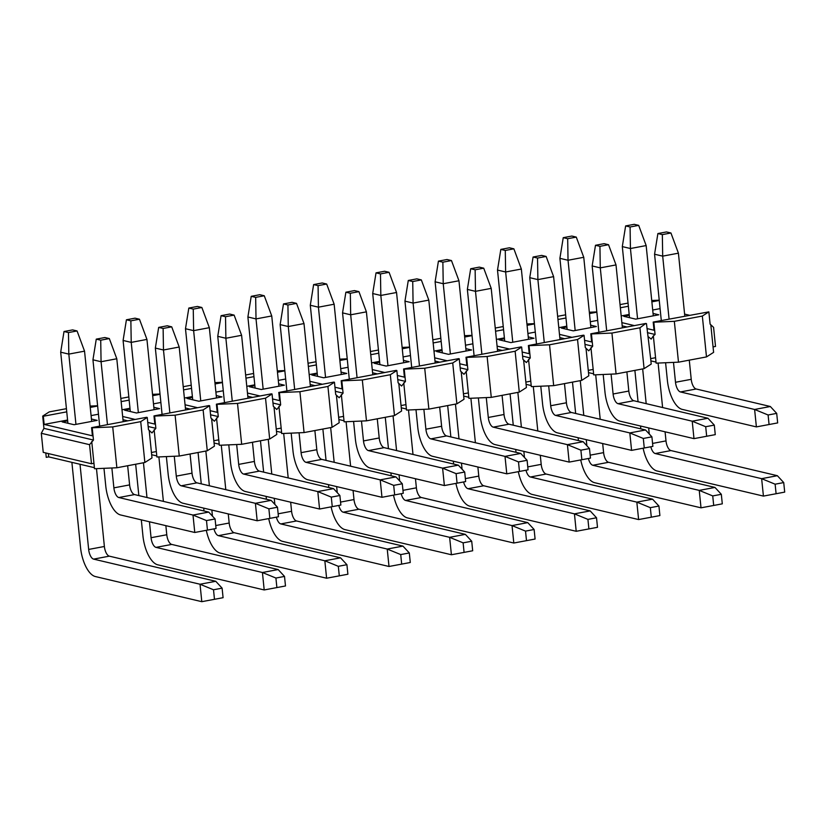 <?xml version="1.0" encoding="UTF-8"?>
<svg xmlns="http://www.w3.org/2000/svg" width="826" height="826" viewBox="0 0 826 826"><rect width="100%" height="100%" fill="white"/><g stroke="black" fill="none" stroke-linecap="round" stroke-linejoin="round"><path stroke-width="1.24" d="M77.066 330.947L72.616 329.904L64.015 331.515L68.465 332.568L77.066 330.947L84.541 351.153L68.816 354.106L60.69 352.186L64.015 331.515M68.465 332.568L68.816 354.106L75.951 424.368M201.802 601.679L200.026 584.24L213.511 589.774L222.111 588.153L223.082 597.694L201.802 601.679L95.382 576.548A26.68 11.667 -100.6 0 1 80.535 547.514L71.883 462.353M67.908 423.253L60.69 352.186M88.661 549.435L104.386 546.482A8.89 3.893 -100.6 0 0 109.331 556.156L215.751 581.287L200.026 584.24L93.606 559.119A8.89 3.893 79.4 0 1 88.661 549.435L80.008 464.274M104.386 546.482L96.477 468.652M91.676 421.415L84.541 351.153M213.511 589.774L214.481 599.315M222.111 588.153L215.751 581.287M139.46 319.218L135.02 318.175L126.419 319.786L130.869 320.839L139.46 319.218L146.945 339.414L131.22 342.377L123.095 340.457L126.419 319.786M130.869 320.839L131.22 342.377L138.355 412.639M264.196 589.95L262.431 572.511L275.915 578.045L284.516 576.424L285.486 585.964L264.196 589.95L157.776 564.819A26.68 11.667 -100.6 0 1 142.929 535.785L141.318 519.864M138.851 495.59L135.66 464.233M130.312 411.524L123.095 340.457M151.065 537.705L166.78 534.752A8.89 3.893 -100.6 0 0 171.736 544.427L278.155 569.558L262.431 572.511L156.011 547.38A8.89 3.893 79.4 0 1 151.065 537.705L149.444 521.784M146.976 497.51L143.445 462.766M166.78 534.752L165.861 525.656M163.393 501.392L158.881 456.923M154.08 409.675L146.945 339.414M275.915 578.045L276.886 587.575M284.516 576.424L278.155 569.558M201.864 307.489L197.424 306.436L188.824 308.057L193.263 309.11L201.864 307.489L209.339 327.685L193.625 330.637L185.489 328.727L188.824 308.057M193.263 309.11L193.625 330.637L200.759 400.909M204.001 510.974L203.712 508.124M201.255 483.86L198.064 452.503M192.716 399.794L185.489 328.727M206.314 530.323A26.68 11.667 -100.6 0 0 220.181 553.09L326.6 578.221L324.835 560.782L218.415 535.651A8.89 3.893 79.4 0 1 213.975 528.888M212.458 516.126L211.848 510.045M209.381 485.781L205.85 451.037M215.751 525.543L229.184 523.023L228.265 513.927M225.797 489.653L221.275 445.193M216.484 397.946L209.339 327.685M229.184 523.023A8.89 3.893 -100.6 0 0 234.13 532.698L340.549 557.829L324.835 560.782L338.319 566.316L339.29 575.846L326.6 578.221M338.319 566.316L346.92 564.695L347.891 574.235L339.29 575.846M346.92 564.695L340.549 557.829M264.268 295.76L259.818 294.706L251.228 296.327L255.668 297.37L264.268 295.76L271.744 315.955L256.019 318.908L247.893 316.988L251.228 296.327M255.668 297.37L256.019 318.908L263.164 389.17M266.406 499.245L266.117 496.395M263.649 472.131L260.469 440.774M255.11 388.065L247.893 316.988M268.708 518.594A26.68 11.667 -100.6 0 0 282.585 541.36L389.005 566.481L387.229 549.053L280.809 523.921A8.89 3.893 79.4 0 1 276.38 517.159M274.862 504.397L274.242 498.315M271.785 474.052L268.254 439.308M278.155 513.813L291.588 511.284L290.659 502.198M288.202 477.924L283.679 433.454M278.889 386.217L271.744 315.955M291.588 511.284A8.89 3.893 -100.6 0 0 296.534 520.969L402.954 546.1L387.229 549.053L400.724 554.576L401.684 564.117L389.005 566.481M400.724 554.576L409.314 552.966L410.285 562.496L401.684 564.117M409.314 552.966L402.954 546.1M326.673 284.03L322.223 282.977L313.622 284.598L318.072 285.641L326.673 284.03L334.148 304.226L318.423 307.179L310.297 305.259L313.622 284.598M318.072 285.641L318.423 307.179L325.558 377.441M328.81 487.516L328.521 484.666M326.053 460.402L322.873 429.035M317.514 376.336L310.297 305.259M331.112 506.865A26.68 11.667 -100.6 0 0 344.989 529.621L451.409 554.752L449.633 537.323L343.213 512.192A8.89 3.893 79.4 0 1 338.784 505.419M337.266 492.668L336.647 486.586M334.179 462.312L330.658 427.579M340.56 502.084L353.993 499.554L353.063 490.458M350.606 466.194L346.084 421.725M341.283 374.488L334.148 304.226M353.993 499.554A8.89 3.893 -100.6 0 0 358.938 509.229L465.358 534.36L449.633 537.323L463.118 542.847L464.088 552.387L451.409 554.752M463.118 542.847L471.718 541.236L472.689 550.766L464.088 552.387M471.718 541.236L465.358 534.36M389.067 272.291L384.627 271.248L376.026 272.859L380.476 273.912L389.067 272.291L396.552 292.497L380.827 295.45L372.702 293.529L376.026 272.859M380.476 273.912L380.827 295.45L387.962 365.712M391.214 475.786L390.925 472.937M388.457 448.663L385.277 417.306M379.919 364.596L372.702 293.529M393.517 495.135A26.68 11.667 -100.6 0 0 407.394 517.892L513.803 543.023L512.037 525.584L405.618 500.453A8.89 3.893 79.4 0 1 401.188 493.69M399.67 480.938L399.051 474.857M396.583 450.583L393.052 415.839M402.954 490.345L416.387 487.825L415.468 478.729M413 454.465L408.488 409.995M403.687 362.759L396.552 292.497M416.387 487.825A8.89 3.893 -100.6 0 0 421.343 497.5L527.762 522.631L512.037 525.584L525.522 531.118L526.492 540.648L513.803 543.023M525.522 531.118L534.123 529.497L535.093 539.037L526.492 540.648M534.123 529.497L527.762 522.631M451.471 260.562L447.031 259.519L438.43 261.13L442.87 262.183L451.471 260.562L458.957 280.757L443.232 283.721L435.106 281.8L438.43 261.13M442.87 262.183L443.232 283.721L450.366 353.982M453.619 464.057L453.329 461.207M450.862 436.933L447.671 405.576M442.323 352.867L435.106 281.8M455.921 483.396A26.68 11.667 -100.6 0 0 469.787 506.162L576.207 531.294L574.442 513.855L468.022 488.724A8.89 3.893 79.4 0 1 463.582 481.961M462.075 469.209L461.455 463.118M458.988 438.854L455.456 404.11M465.358 478.615L478.791 476.096L477.872 467M475.404 442.736L470.892 398.266M466.091 351.019L458.957 280.757M478.791 476.096A8.89 3.893 -100.6 0 0 483.747 485.771L590.167 510.902L574.442 513.855L587.926 519.389L588.897 528.919L576.207 531.294M587.926 519.389L596.527 517.768L597.497 527.308L588.897 528.919M596.527 517.768L590.167 510.902M513.875 248.832L509.435 247.779L500.835 249.4L505.275 250.454L513.875 248.832L521.351 269.028L505.636 271.981L497.5 270.071L500.835 249.4M505.275 250.454L505.636 271.981L512.77 342.243M516.013 452.318L515.723 449.468M513.266 425.204L510.076 393.847M504.727 341.138L497.5 270.071M518.315 471.667A26.68 11.667 -100.6 0 0 532.192 494.433L638.612 519.564L636.836 502.125L530.426 476.994A8.89 3.893 79.4 0 1 525.986 470.231M524.469 457.47L523.86 451.388M521.392 427.125L517.861 392.381M527.762 466.886L541.195 464.357L540.276 455.271M537.809 430.996L533.286 386.537M528.495 339.29L521.351 269.028M541.195 464.357A8.89 3.893 -100.6 0 0 546.141 474.041L652.561 499.172L636.836 502.125L650.33 507.66L651.301 517.19L638.612 519.564M650.33 507.66L658.931 506.039L659.891 515.569L651.301 517.19M658.931 506.039L652.561 499.172M576.28 237.103L571.829 236.05L563.239 237.671L567.679 238.714L576.28 237.103L583.755 257.299L568.03 260.252L559.904 258.332L563.239 237.671M567.679 238.714L568.03 260.252L575.175 330.514M578.417 440.588L578.128 437.739M575.66 413.475L572.48 382.108M567.121 329.409L559.904 258.332M580.719 459.937A26.68 11.667 -100.6 0 0 594.596 482.694L701.016 507.825L699.24 490.396L592.82 465.265A8.89 3.893 79.4 0 1 588.391 458.502M586.873 445.741L586.253 439.659M583.796 415.395L580.265 380.652M590.167 455.157L603.6 452.627L602.67 443.541M600.213 419.267L595.691 374.798M590.889 327.561L583.755 257.299M603.6 452.627A8.89 3.893 -100.6 0 0 608.545 462.302L714.965 487.433L699.24 490.396L712.735 495.92L713.695 505.46L701.016 507.825M712.735 495.92L721.325 494.309L722.296 503.839L713.695 505.46M721.325 494.309L714.965 487.433M638.684 225.374L634.234 224.321L625.633 225.932L630.083 226.985L638.684 225.374L646.159 245.57L630.434 248.523L622.308 246.602L625.633 225.932M630.083 226.985L630.434 248.523L637.569 318.784M640.821 428.859L640.532 426.01M638.064 401.746L634.884 370.378M629.526 317.669L622.308 246.602M643.124 448.208A26.68 11.667 -100.6 0 0 657 470.965L763.42 496.096L761.644 478.667L655.225 453.536A8.89 3.893 79.4 0 1 650.795 446.763M649.277 434.011L648.658 427.93M646.19 403.656L642.669 368.923M652.571 443.428L666.004 440.898L665.075 431.802M662.607 407.538L658.095 363.068M653.294 315.831L646.159 245.57M666.004 440.898A8.89 3.893 -100.6 0 0 670.949 450.573L777.369 475.704L761.644 478.667L775.129 484.191L776.099 493.731L763.42 496.096M775.129 484.191L783.729 482.58L784.7 492.11L776.099 493.731M783.729 482.58L777.369 475.704M109.321 338.567L104.871 337.524L96.27 339.135L100.72 340.188L109.321 338.567L116.796 358.763L101.071 361.726L92.946 359.806L96.27 339.135M100.72 340.188L101.071 361.726L107.463 424.657M194.771 532.481L192.995 515.052L206.49 520.576L215.08 518.965L216.051 528.495L194.771 532.481L120.606 514.97A26.68 11.667 -100.6 0 1 105.759 485.936L103.973 468.332M99.678 426.123L92.946 359.806M113.885 487.856L129.61 484.903A8.89 3.893 -100.6 0 0 134.555 494.578L208.72 512.089L192.995 515.052L118.83 497.531A8.89 3.893 79.4 0 1 113.885 487.856L111.871 467.981M129.61 484.903L127.658 465.74M123.188 421.704L116.796 358.763M206.49 520.576L207.45 530.116M215.08 518.965L208.72 512.089M171.715 326.838L167.275 325.785L158.675 327.406L163.125 328.459L171.715 326.838L179.201 347.034L163.476 349.987L155.35 348.076L158.675 327.406M163.125 328.459L163.476 349.987L169.867 412.928M257.175 520.752L255.399 503.313L268.884 508.847L277.484 507.226L278.455 516.766L257.175 520.752L183.011 503.24A26.68 11.667 -100.6 0 1 168.163 474.207L166.367 456.592M162.082 414.394L155.35 348.076M176.289 476.127L192.014 473.174A8.89 3.893 -100.6 0 0 196.96 482.849L271.124 500.36L255.399 503.313L181.235 485.802A8.89 3.893 79.4 0 1 176.289 476.127L174.265 456.251M192.014 473.174L190.063 454.001M185.592 409.975L179.201 347.034M268.884 508.847L269.854 518.377M277.484 507.226L271.124 500.36M234.119 315.109L229.68 314.056L221.079 315.677L225.519 316.719L234.119 315.109L241.605 335.304L225.88 338.257L217.754 336.337L221.079 315.677M225.519 316.719L225.88 338.257L232.271 401.199M319.569 509.022L317.803 491.584L331.288 497.118L339.889 495.497L340.859 505.037L319.569 509.022L245.405 491.511A26.68 11.667 -100.6 0 1 230.557 462.477L228.771 444.863M224.486 402.654L217.754 336.337M238.693 464.398L254.408 461.435A8.89 3.893 -100.6 0 0 259.364 471.119L333.528 488.631L317.803 491.584L243.639 474.072A8.89 3.893 79.4 0 1 238.693 464.398L236.67 444.522M254.408 461.435L252.467 442.271M247.996 398.235L241.605 335.304M331.288 497.118L332.259 506.648M339.889 495.497L333.528 488.631M296.524 303.379L292.074 302.326L283.483 303.937L287.923 304.99L296.524 303.379L303.999 323.575L288.274 326.528L280.148 324.608L283.483 303.937M287.923 304.99L288.274 326.528L294.675 389.459M381.973 497.293L380.208 479.854L393.692 485.378L402.293 483.768L403.264 493.298L381.973 497.293L307.809 479.772A26.68 11.667 -100.6 0 1 292.962 450.748L291.175 433.134M286.89 390.925L280.148 324.608M301.087 452.658L316.812 449.705A8.89 3.893 -100.6 0 0 321.768 459.38L395.922 476.901L380.208 479.854L306.043 462.343A8.89 3.893 79.4 0 1 301.087 452.658L299.074 432.793M316.812 449.705L314.871 430.542M310.39 386.506L303.999 323.575M393.692 485.378L394.663 494.919M402.293 483.768L395.922 476.901M358.928 291.64L354.478 290.597L345.877 292.208L350.327 293.261L358.928 291.64L366.403 311.846L350.678 314.799L342.553 312.878L345.877 292.208M350.327 293.261L350.678 314.799L357.069 377.73M444.378 485.554L442.602 468.125L456.097 473.649L464.697 472.038L465.657 481.568L444.378 485.554L370.213 468.043A26.68 11.667 -100.6 0 1 355.366 439.009L353.58 421.405M349.295 379.196L342.553 312.878M363.492 440.929L379.217 437.976A8.89 3.893 -100.6 0 0 384.162 447.651L458.327 465.162L442.602 468.125L368.448 450.604A8.89 3.893 79.4 0 1 363.492 440.929L361.478 421.053M379.217 437.976L377.265 418.813M372.794 374.777L366.403 311.846M456.097 473.649L457.067 483.189M464.697 472.038L458.327 465.162M421.332 279.911L416.882 278.858L408.281 280.479L412.732 281.532L421.332 279.911L428.808 300.106L413.083 303.07L404.957 301.149L408.281 280.479M412.732 281.532L413.083 303.07L419.474 366.001M506.782 473.825L505.006 456.386L518.501 461.92L527.091 460.299L528.062 469.839L506.782 473.825L432.618 456.313A26.68 11.667 -100.6 0 1 417.77 427.279L415.984 409.675M411.689 367.467L404.957 301.149M425.896 429.2L441.621 426.247A8.89 3.893 -100.6 0 0 446.567 435.921L520.731 453.433L505.006 456.386L430.842 438.874A8.89 3.893 79.4 0 1 425.896 429.2L423.872 409.324M441.621 426.247L439.669 407.084M435.199 363.048L428.808 300.106M518.501 461.92L519.461 471.46M527.091 460.299L520.731 453.433M483.726 268.182L479.286 267.128L470.686 268.749L475.136 269.792L483.726 268.182L491.212 288.377L475.487 291.33L467.361 289.41L470.686 268.749M475.136 269.792L475.487 291.33L481.878 354.271M569.176 462.095L567.41 444.656L580.895 450.191L589.496 448.57L590.466 458.11L569.176 462.095L495.022 444.584A26.68 11.667 -100.6 0 1 480.174 415.55L478.378 397.936M474.093 355.727L467.361 289.41M488.3 417.471L504.025 414.507A8.89 3.893 -100.6 0 0 508.971 424.192L583.135 441.704L567.41 444.656L493.246 427.145A8.89 3.893 79.4 0 1 488.3 417.471L486.277 397.595M504.025 414.507L502.074 395.344M497.603 351.308L491.212 288.377M580.895 450.191L581.865 459.721M589.496 448.57L583.135 441.704M546.131 256.452L541.691 255.399L533.09 257.02L537.53 258.063L546.131 256.452L553.606 276.648L537.891 279.601L529.755 277.681L533.09 257.02M537.53 258.063L537.891 279.601L544.282 342.542M631.58 450.366L629.815 432.927L643.299 438.461L651.9 436.84L652.87 446.381L631.58 450.366L557.416 432.855A26.68 11.667 -100.6 0 1 542.568 403.821L540.782 386.207M536.497 343.998L529.755 277.681M550.705 405.742L566.419 402.778A8.89 3.893 -100.6 0 0 571.375 412.463L645.54 429.974L629.815 432.927L555.65 415.416A8.89 3.893 79.4 0 1 550.705 405.742L548.681 385.866M566.419 402.778L564.478 383.615M560.007 339.579L553.606 276.648M643.299 438.461L644.27 447.991M651.9 436.84L645.54 429.974M608.535 244.713L604.085 243.67L595.494 245.281L599.934 246.334L608.535 244.713L616.01 264.919L600.285 267.872L592.159 265.951L595.494 245.281M599.934 246.334L600.285 267.872L606.687 330.803M693.985 438.637L692.219 421.198L705.703 426.722L714.304 425.111L715.264 434.641L693.985 438.637L619.82 421.115A26.68 11.667 -100.6 0 1 604.973 392.082L603.187 374.477M598.902 332.269L592.159 265.951M613.098 394.002L628.823 391.049A8.89 3.893 -100.6 0 0 633.769 400.724L707.934 418.245L692.219 421.198L618.054 403.687A8.89 3.893 79.4 0 1 613.098 394.002L611.085 374.137M628.823 391.049L626.882 371.886M622.401 327.85L616.01 264.919M705.703 426.722L706.674 436.262M714.304 425.111L707.934 418.245M670.939 232.984L666.489 231.941L657.888 233.551L662.338 234.605L670.939 232.984L678.414 253.179L662.689 256.143L654.564 254.222L657.888 233.551M662.338 234.605L662.689 256.143L669.081 319.073M756.389 426.897L754.613 409.469L768.108 414.993L776.698 413.382L777.669 422.912L756.389 426.897L682.224 409.386A26.68 11.667 -100.6 0 1 667.377 380.352L665.591 362.748M661.296 320.54L654.564 254.222M675.503 382.273L691.228 379.32A8.89 3.893 -100.6 0 0 696.173 388.994L770.338 406.506L754.613 409.469L680.448 391.947A8.89 3.893 79.4 0 1 675.503 382.273L673.489 362.397M691.228 379.32L689.276 360.157M684.806 316.121L678.414 253.179M768.108 414.993L769.068 424.533M776.698 413.382L770.338 406.506M647.388 332.651L655.08 334.468L653.831 322.212L674.336 321.324L702.337 316.059L708.863 311.867L710.112 324.122L713.581 327.364L715.512 346.435L713.055 346.899L713.612 352.351L706.488 356.915L678.487 362.18L656.123 363.151L655.565 357.71L650.661 358.629L651.208 364.08L644.084 368.654L616.082 373.92L611.932 333.054L591.437 333.941L592.676 346.197L588.773 350.833L585.304 347.591L584.065 335.325L583.424 335.18L528.392 345.526L529.229 353.693L522.166 352.031M656.009 362.087L650.888 360.879M629.288 315.284L623.775 316.317L635.71 319.135L658.807 314.789L653.056 313.436M621.875 322.636L634.389 325.599M646.975 328.562L654.027 330.235L653.201 322.057L653.831 322.212M689.421 315.253L684.599 314.107M660.088 308.625L652.705 310.018M629.195 314.438L621.193 315.935M659.262 300.457L651.879 301.841M628.369 306.26L620.367 307.768M708.863 311.867L653.201 322.057M659.231 300.179L651.735 300.499M628.049 303.09L620.047 304.598M616.082 373.92L593.718 374.89L593.171 369.439L588.257 370.358L588.804 375.809L581.69 380.383L553.678 385.649L549.527 344.783L529.032 345.671L530.271 357.937L526.369 362.562L522.91 359.32L521.66 347.054L521.03 346.91L465.998 357.255L466.824 365.433L459.762 363.76M553.678 385.649L531.314 386.62L530.767 381.168L525.852 382.097L526.41 387.539L519.286 392.113L491.274 397.378L487.123 356.512L466.628 357.4L467.877 369.666L463.964 374.292L460.505 371.05L459.256 358.794L458.626 358.639L403.594 368.985L404.42 377.162L397.358 375.489M491.274 397.378L468.92 398.349L468.363 392.897L463.448 393.826L464.005 399.278L456.881 403.842L428.87 409.107L424.719 368.241L404.224 369.139L405.473 381.395L401.57 386.021L398.101 382.779L396.852 370.523L396.222 370.368L341.19 380.714L342.016 388.891L334.964 387.218M428.87 409.107L406.516 410.078L405.958 404.637L401.044 405.556L401.601 411.007L394.477 415.571L366.476 420.837L362.325 379.981L341.83 380.869L343.069 393.124L339.166 397.76L335.697 394.508L334.458 382.252L333.818 382.108L278.785 392.453L279.622 400.62L272.559 398.958M366.476 420.837L344.112 421.818L343.554 416.366L338.65 417.285L339.197 422.736L332.073 427.31L304.071 432.576L299.921 391.71L279.425 392.598L280.664 404.854L276.762 409.49L273.303 406.247L272.053 393.981L271.413 393.837L216.381 404.182L217.217 412.35L210.155 410.687M304.071 432.576L281.707 433.547L281.16 428.095L276.245 429.024L276.793 434.466L269.679 439.04L241.667 444.305L237.516 403.439L217.021 404.327L218.27 416.593L214.357 421.219L210.898 417.977L209.649 405.721L209.019 405.566L153.987 415.912L154.813 424.089L147.751 422.416M241.667 444.305L219.313 445.276L218.756 439.824L213.841 440.754L214.399 446.195L207.274 450.769L179.263 456.035L175.112 415.168L154.617 416.067L155.866 428.322L151.963 432.948L148.494 429.706L147.245 417.45L146.615 417.295L91.583 427.641L92.409 435.818L44.16 424.419L43.324 416.252L42.694 416.097L49.219 411.906L66.431 408.674M179.263 456.035L156.909 457.005L156.351 451.564L151.437 452.483L151.994 457.934L144.87 462.498L116.869 467.764L112.718 426.908L92.213 427.796L93.462 440.051L89.559 444.677L41.3 433.289L43.933 428.353L42.694 416.097M48.373 453.567L48.703 456.881L46.246 457.346L45.802 452.958M48.703 456.881L94.391 467.671M116.869 467.764L94.505 468.734L91.738 441.497M93.462 440.051L43.933 428.353M92.213 427.796L91.583 427.641M112.718 426.908L140.719 421.642L147.245 417.45M43.324 416.252L66.751 411.844M90.261 407.425L97.644 406.041M97.613 405.752L90.117 406.082M127.803 420.837L122.981 419.691M98.47 414.208L91.087 415.602M67.577 420.021L44.16 424.419M91.438 419.019L97.189 420.372L74.092 424.719L62.157 421.9L67.67 420.868M140.719 421.642L144.87 462.498M151.437 452.483L149.227 430.687M156.351 451.564L154.142 429.768M151.664 454.723L156.795 455.942M155.866 428.322L148.164 426.505M135.175 419.443L122.661 416.49M154.617 416.067L153.987 415.912M175.112 415.168L203.124 409.902L209.649 405.721M121.154 401.622L129.155 400.114M152.655 395.695L160.048 394.301M160.017 394.023L152.521 394.353M128.825 396.945L120.823 398.442M190.207 409.097L185.385 407.961M160.874 402.479L153.491 403.862M129.981 408.281L121.98 409.789M153.832 407.29L159.594 408.643L136.496 412.99L124.561 410.171L130.064 409.128M203.124 409.902L207.274 450.769M213.841 440.754L211.632 418.958M218.756 439.824L216.536 418.028M214.068 442.994L219.2 444.212M218.27 416.593L210.568 414.776M197.579 407.714L185.065 404.761M217.021 404.327L216.381 404.182M237.516 403.439L265.528 398.173L272.053 393.981M183.548 389.882L191.549 388.385M215.059 383.966L222.442 382.572M222.421 382.293L214.925 382.624M191.229 385.205L183.227 386.713M252.611 397.368L247.79 396.232M223.278 390.75L215.896 392.133M192.386 396.552L184.384 398.06M216.236 395.551L221.987 396.914L198.901 401.25L186.965 398.431L192.468 397.399M265.528 398.173L269.679 439.04M276.245 429.024L274.025 407.228M281.16 428.095L278.94 406.299M276.473 431.265L281.604 432.473M280.664 404.854L272.972 403.036M259.983 395.984L247.459 393.031M279.425 392.598L278.785 392.453M299.921 391.71L327.922 386.444L334.458 382.252M245.952 378.153L253.954 376.646M277.464 372.227L284.846 370.843M284.815 370.564L277.329 370.884M253.634 373.476L245.632 374.983M315.016 385.639L310.194 384.503M285.682 379.01L278.29 380.404M254.79 384.823L246.788 386.331M278.641 383.822L284.392 385.184L261.295 389.521L249.359 386.702L254.873 385.67M327.922 386.444L332.073 427.31M338.65 417.285L336.43 395.499M343.554 416.366L341.345 394.57M338.877 419.536L344.008 420.744M343.069 393.124L335.377 391.307M322.388 384.255L309.864 381.302M341.83 380.869L341.19 380.714M362.325 379.981L390.326 374.715L396.852 370.523M308.356 366.424L316.358 364.916M339.868 360.497L347.25 359.114M347.219 358.835L339.723 359.155M316.038 361.747L308.036 363.254M377.41 373.91L372.598 372.774M348.076 367.281L340.694 368.675M317.184 373.094L309.182 374.591M341.045 372.092L346.796 373.455L323.699 377.792L311.763 374.973L317.277 373.941M390.326 374.715L394.477 415.571M401.044 405.556L398.834 383.76M405.958 404.637L403.749 382.841M401.271 407.807L406.402 409.015M405.473 381.395L397.781 379.578M384.782 372.526L372.268 369.563M404.224 369.139L403.594 368.985M424.719 368.241L452.731 362.975L459.256 358.794M370.76 354.695L378.762 353.187M402.262 348.768L409.655 347.374M409.624 347.096L402.128 347.426M378.442 350.017L370.43 351.525M439.814 362.18L434.992 361.034M410.481 355.552L403.098 356.946M379.588 361.365L371.586 362.862M403.449 360.363L409.2 361.716L386.103 366.063L374.168 363.244L379.671 362.201M452.731 362.975L456.881 403.842M463.448 393.826L461.238 372.03M468.363 392.897L466.153 371.111M463.675 396.067L468.807 397.285M467.877 369.666L460.175 367.849M447.186 360.786L434.672 357.834M466.628 357.4L465.998 357.255M487.123 356.512L515.135 351.246L521.66 347.054M433.154 342.955L441.167 341.458M464.666 337.039L472.059 335.645M472.028 335.366L464.532 335.697M440.836 338.288L432.834 339.785M502.218 350.441L497.397 349.305M472.885 343.822L465.503 345.206M441.993 349.625L433.991 351.133M465.843 348.634L471.594 349.987L448.508 354.333L436.572 351.515L442.075 350.472M515.135 351.246L519.286 392.113M525.852 382.097L523.643 360.301M530.767 381.168L528.547 359.372M526.079 384.338L531.211 385.556M530.271 357.937L522.579 356.12M509.59 349.057L497.076 346.104M529.032 345.671L528.392 345.526M549.527 344.783L577.539 339.517L584.065 335.325M495.559 331.226L503.561 329.729M527.071 325.31L534.453 323.916M534.432 323.637L526.936 323.968M503.24 326.549L495.239 328.056M564.623 338.712L559.801 337.576M535.289 332.093L527.897 333.477M504.397 337.896L496.395 339.403M528.248 336.894L533.999 338.257L510.912 342.594L498.966 339.775L504.48 338.743M577.539 339.517L581.69 380.383M588.257 370.358L586.037 348.572M593.171 369.439L590.951 347.643M588.484 372.609L593.615 373.817M592.676 346.197L584.984 344.38M591.437 333.941L590.797 333.797L591.633 341.964L584.571 340.302M571.995 337.328L559.47 334.375M611.932 333.054L639.933 327.788L645.829 323.451L590.797 333.797M557.963 319.497L565.965 317.989M589.475 313.57L596.857 312.187M596.826 311.908L589.341 312.228M565.645 314.82L557.643 316.327M627.027 326.982L622.205 325.847M597.683 320.354L590.301 321.748M566.801 326.167L558.789 327.674M590.652 325.165L596.403 326.528L573.306 330.865L561.37 328.046L566.884 327.013M650.661 358.629L646.469 323.596M639.933 327.788L644.084 368.654M655.565 357.71L653.356 335.914L651.177 339.104L648.441 336.832M678.487 362.18L674.336 321.324M655.08 334.468L653.356 335.914M706.488 356.915L702.337 316.059M713.055 346.899L710.845 325.103M93.947 463.293L91.49 463.747L89.559 444.677M41.3 433.289L43.241 452.359L91.49 463.747M109.331 556.156L93.606 559.119M171.736 544.427L156.011 547.38M234.13 532.698L218.415 535.651M296.534 520.969L280.809 523.921M358.938 509.229L343.213 512.192M421.343 497.5L405.618 500.453M483.747 485.771L468.022 488.724M546.141 474.041L530.426 476.994M608.545 462.302L592.82 465.265M670.949 450.573L655.225 453.536M134.555 494.578L118.83 497.531M196.96 482.849L181.235 485.802M259.364 471.119L243.639 474.072M321.768 459.38L306.043 462.343M384.162 447.651L368.448 450.604M446.567 435.921L430.842 438.874M508.971 424.192L493.246 427.145M571.375 412.463L555.65 415.416M633.769 400.724L618.054 403.687M696.173 388.994L680.448 391.947"/></g></svg>
